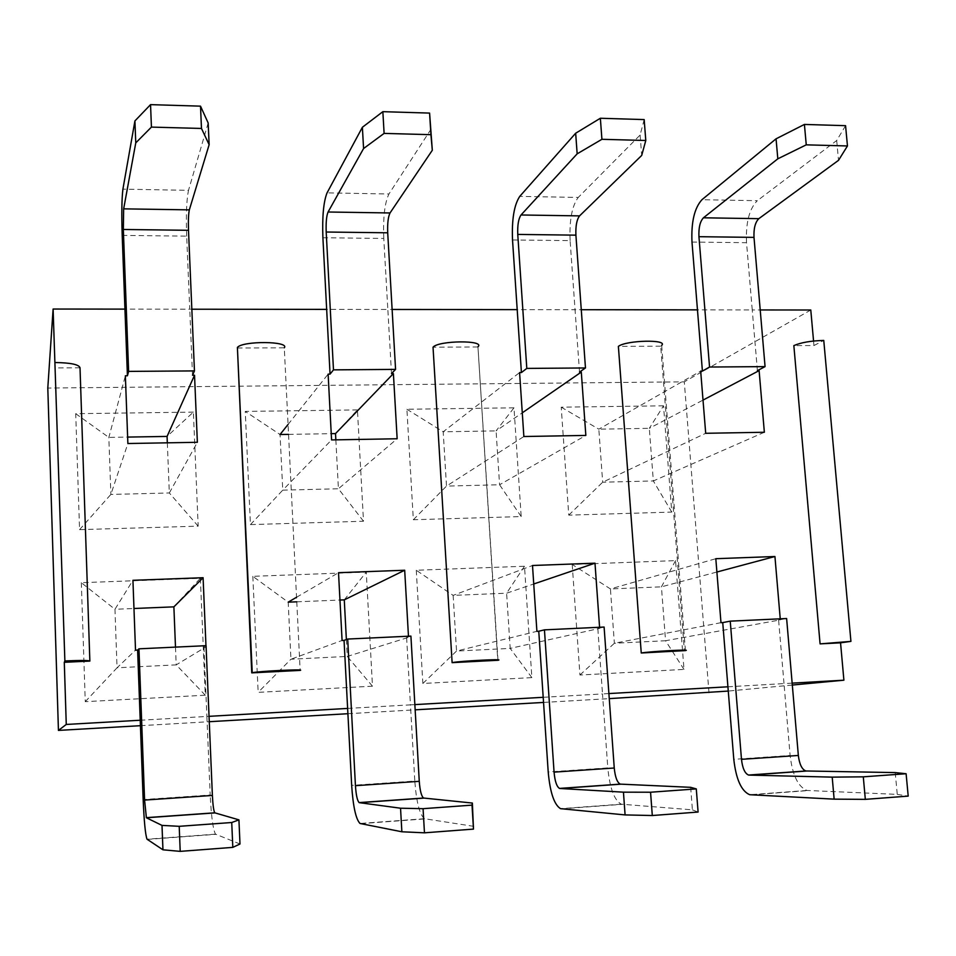 <?xml version="1.0" encoding="UTF-8"?>
<svg xmlns="http://www.w3.org/2000/svg" width="956" height="956" viewBox="0 0 956 956"><rect width="100%" height="100%" fill="white"/><g stroke="black" fill="none" stroke-linecap="round" stroke-linejoin="round"><path stroke-width="0.72" stroke-dasharray="4.78 3.58" d="M237.423 348.008L284.291 347.805L300.148 670.395M497.98 660.273L477.952 346.777L497.765 660.321M477.749 346.98L433.032 347.171M685.428 650.606L661.66 345.415L660.692 346.192L684.388 650.797M660.692 346.192L618.377 346.371M192.526 375.242L189.742 309.206L191.833 309.218M80.017 367.785L54.97 367.952M209.041 716.331L206.878 716.45L203.963 646.961L206.018 646.865L205.958 645.694M414.844 704.608L410.447 704.859L406.599 637.449L408.535 637.353L408.463 636.218M608.888 693.566L602.507 693.937L597.823 628.462L599.651 628.379L599.579 627.267M792.154 683.134L784.004 683.6L778.602 619.978L780.323 619.894L780.239 618.819M813.556 341.017L813.962 345.534L793.85 345.618M757.403 370.641L752.241 309.935L760.211 309.947M579.503 372.087L575.046 309.708L581.272 309.708M391.506 373.617L387.837 309.469L392.115 309.469M357.436 409.921L245.25 411.415L250.448 524.593L363.495 521.235L357.436 409.921L335.508 433.594M513.981 407.818L406.898 409.252L413.339 519.753L521.187 516.563L513.981 407.818L496.08 430.893L522.275 412.813M663.524 405.81L561.22 407.184L568.76 515.141L671.769 512.093L663.524 405.81L649.315 428.324L703.019 400.098M193.387 412.108L75.715 413.685L79.563 529.66L198.179 526.147L193.387 412.108L167.073 436.426M81.32 582.694L85.263 701.668L205.289 695.203L200.378 578.272L81.32 582.694L114.959 609.271L132.932 580.304M252.826 576.325L258.156 692.347L372.481 686.193L366.268 572.106L252.826 576.325L288.186 602.16L290.947 659.21L342.081 640.472M572.214 564.458L579.934 675.02L683.994 669.415L675.545 560.622L572.214 564.458L610.43 588.932L715.817 558.698M416.278 570.254L422.863 683.48L531.871 677.613L524.486 566.239L416.278 570.254L453.144 595.385L532.504 565.498M140.424 725.688L209.268 721.708M347.9 713.714L415.143 709.83M543.546 702.433L609.259 698.633M708.993 692.885L684.293 381.838L47.8 388.052M792.321 685.046L728.269 691.068M727.922 686.79L784.004 683.6L790.11 755.479L733.79 759.315M543.199 697.306L602.507 693.937L607.801 767.907L548.206 771.97M347.625 708.432L410.447 704.859L414.808 781.064L351.665 785.366M140.221 720.238L206.878 716.45L210.189 795.01L143.161 799.575M810.784 310.007L684.293 381.838M813.962 345.534L823.761 340.432M122.201 235.391L186.671 236.144L189.742 309.206L124.949 309.123M322.901 237.745L383.774 238.45L387.837 309.469L326.665 309.385M512.524 239.956L570.111 240.625L575.046 309.708L517.196 309.625M691.989 242.059L746.528 242.693L752.241 309.935L697.462 309.864M675.545 560.622L661.433 586.841L665.555 640.735L614.373 643.257L610.43 588.932L661.433 586.841L716.892 572.023M683.994 669.415L665.555 640.735L780.323 619.894M579.934 675.02L614.373 643.257L720.979 622.679M778.602 619.978L786.621 618.52M895.234 772.591L897.254 794.376L807.007 790.469C798.117 786.872 792.488 775.208 790.11 755.479M897.254 794.376L908.2 796.109M524.486 566.239L506.608 593.198L510.193 648.395L456.538 651.048L453.144 595.385L506.608 593.198L533.735 583.985M531.871 677.613L510.193 648.395L599.651 628.379M422.863 683.48L456.538 651.048L536.902 631.33M597.823 628.462L604.108 627.052M346.371 639.54L347.255 656.437L408.535 637.353M372.481 686.193L347.255 656.437L290.947 659.21L258.156 692.347M406.599 637.449L410.913 636.098M296.551 597.261L338.52 572.692M296.778 601.814L339.954 600.033M175.486 647.116L176.203 664.874L206.018 646.865M205.289 695.203L176.203 664.874L117.038 667.79L135.513 650.176M203.963 646.961L206.054 645.682M85.263 701.668L117.038 667.79L114.959 609.271L133.971 608.494M690.65 787.326L692.395 809.84L621.292 804.187C614.29 800.327 609.785 788.234 607.801 767.907M473.794 826.343L424.464 818.718C419.6 814.572 416.374 802.012 414.808 781.064M239.992 844.005L215.518 834.146C213.057 829.677 211.288 816.627 210.189 795.01M692.395 809.84L698.095 812.05M671.769 512.093L653.342 480.952L602.674 482.206L598.826 429.172L649.315 428.324L653.342 480.952L764.358 432.255M561.22 407.184L598.826 429.172L700.676 371.107M568.76 515.141L602.674 482.206L705.695 433.295M746.528 242.693C745.644 222.891 749.229 208.898 757.295 200.7L701.955 199.696M845.57 125.678L836.691 140.52L757.295 200.7M836.691 140.52L838.52 160.321M521.187 516.563L499.582 484.764L446.5 486.09L443.19 431.789L496.08 430.893L499.582 484.764L585.837 435.422M406.898 409.252L443.19 431.789L519.586 372.577M413.339 519.753L446.5 486.09L523.864 436.522M335.843 439.844L338.424 488.767L397.146 438.756M288.055 424.464L328.123 374.143M288.545 434.383L331.242 433.666M363.495 521.235L338.424 488.767L282.749 490.153L331.565 439.927M250.448 524.593L282.749 490.153L280.048 434.526L245.25 411.415M167.324 442.831L169.332 492.973L197.366 442.293M198.179 526.147L169.332 492.973L110.872 494.431L108.841 437.406L125.367 375.792M75.715 413.685L108.841 437.406L127.638 437.083M79.563 529.66L110.872 494.431L127.877 443.524M570.111 240.625C569.274 220.298 571.987 205.899 578.237 197.438L519.753 196.374M644.165 119.584L640.114 135.035L578.237 197.438M640.114 135.035L641.703 155.434M383.774 238.45C382.998 217.55 384.73 202.732 388.937 193.996L327.06 192.861M431.025 129.191L388.937 193.996M186.671 236.144C185.966 214.646 186.587 199.374 188.511 190.34L122.918 189.145M208.169 122.977L188.511 190.34M173.884 606.857L200.378 578.272M344.28 599.854L366.268 572.106M750.663 794.842L808.083 790.6M561.315 808.836L622.141 804.343M360.52 823.666L425.062 818.898M147.2 839.416L215.805 834.349M215.518 834.146L147.009 839.201M424.464 818.718L360.018 823.475M807.007 790.469L749.647 794.711M621.292 804.187L560.539 808.668"/><path stroke-width="1.43" d="M194.45 370.904L188.499 230.3L123.336 229.476L123.659 208.85L135.764 142.886L134.916 120.934L122.918 189.145C121.771 198.286 121.532 213.702 122.201 235.391L127.423 375.768L125.367 375.792L127.877 443.524L197.366 442.293L194.534 375.23L192.526 375.242L194.45 370.904L128.618 371.394L123.336 229.476M326.665 309.385L330.059 374.119L328.123 374.143L331.565 439.927L397.146 438.756L393.406 373.605L391.506 373.617L395.569 369.386L387.706 232.798L326.199 232.021C325.865 222.521 326.486 215.853 328.075 212.005L363.579 148.538L362.384 127.279L327.06 192.861C323.534 201.692 322.148 216.654 322.901 237.745L326.665 309.385L191.833 309.218M395.569 369.386L333.477 369.864L326.199 232.021M585.466 367.964L575.906 235.152L517.758 234.423C517.411 225.186 518.487 218.709 521.02 214.981L577.161 153.832L575.667 133.231L519.753 196.374C514.125 204.919 511.711 219.45 512.524 239.956L521.414 372.565L519.586 372.577L523.864 436.522L585.837 435.422L581.296 372.075L579.503 372.087L585.466 367.964L526.804 368.407L517.758 234.423M765.063 366.614L753.997 237.375L698.944 236.694C698.561 227.707 700.067 221.41 703.437 217.801L777.814 158.816L776.057 138.823L701.955 199.696C694.438 207.978 691.116 222.091 691.989 242.059L702.409 371.095L700.676 371.107L705.695 433.295L764.358 432.255L759.112 370.629L757.403 370.641L765.063 366.614L709.555 367.032L698.944 236.694M237.399 347.422L252.229 672.737C258.036 671.208 306.243 668.877 300.148 670.395L251.751 672.869L237.399 347.422C242.824 340.671 289.979 341.125 284.291 347.805M452.116 662.651C458.223 661.098 506.226 658.624 497.98 660.273L452.116 662.651L433.032 347.171C438.673 340.384 485.672 340.025 477.952 346.777M641.249 652.996C649.674 651.442 692.957 649.1 685.428 650.606L641.249 652.996L618.377 346.371C626.264 340.145 668.65 339.237 661.66 345.415M64.877 660.955C80.603 660.285 88.92 660.321 89.864 661.074L64.291 662.305L64.877 660.955L53.106 309.039L124.949 309.123M55.412 362.539C70.816 362.79 79.013 364.535 80.017 367.785L89.852 660.978M205.958 645.694L203.09 577.711L132.932 580.304L135.513 650.176L137.616 650.08L140.221 720.238L66.263 724.457L64.291 662.305M408.463 636.218L404.687 570.242L338.52 572.692L342.081 640.472L344.052 640.389L347.625 708.432L209.041 716.331M599.579 627.267L594.99 563.18L532.504 565.498L536.902 631.33L538.766 631.235L543.199 697.306L414.844 704.608M780.239 618.819L774.934 556.512L715.817 558.698L720.979 622.679L722.736 622.595L727.922 686.79L608.888 693.566M840.551 642.826L850.924 641.38L823.761 340.432C810.819 340.802 800.853 342.535 793.85 345.618L820.081 643.878L840.551 642.826L843.897 680.194L792.154 683.134M760.211 309.947L810.784 310.007L813.556 341.017M581.272 309.708L697.462 309.864M392.115 309.469L517.196 309.625M53.106 309.039L47.8 388.052L58.436 730.408L140.424 725.688M209.268 721.708L347.9 713.714M415.143 709.83L543.546 702.433M609.259 698.633L728.269 691.068M66.263 724.457L58.436 730.408M843.897 680.194L792.321 685.046M716.892 572.023L774.934 556.512M722.736 622.595L730.241 621.149L741.486 759.339L798.344 755.455C799.419 764.238 801.917 769.413 805.836 770.978L895.234 772.591L906.109 773.739L863.292 776.834L865.323 799.359L834.134 799.144L749.647 794.711C741.33 791.03 736.048 779.236 733.79 759.315L727.922 686.79M798.344 755.455L786.621 618.52L730.241 621.149M850.924 641.38L820.081 643.878M834.134 799.144L832.198 777.132L863.292 776.834M806.398 771.05L749.05 775.101L832.198 777.132M749.05 775.101L748.524 775.041C744.843 773.44 742.501 768.206 741.486 759.339M906.109 773.739L908.2 796.109L865.323 799.359M533.735 583.985L594.99 563.18M538.766 631.235L544.454 629.849L554.062 772.125L614.254 768.015C615.15 777.073 617.146 782.438 620.241 784.123L690.65 787.326L696.291 788.915L650.558 792.225L652.303 815.528L625.093 814.918L560.539 808.668C554.181 804.725 550.07 792.488 548.206 771.97L543.199 697.306M614.254 768.015L604.108 627.052L544.454 629.849M339.954 600.033L344.28 599.854L404.687 570.242M344.28 599.854L346.371 639.54M344.052 640.389L347.697 639.05L355.441 785.689L419.266 781.327C419.971 790.66 421.405 796.228 423.556 798.033L472.36 803.052L473.483 829.103L424.464 832.819L401.867 831.78L360.018 823.475C355.871 819.232 353.087 806.529 351.665 785.366L347.625 708.432M419.266 781.327L410.913 636.098L347.697 639.05M296.778 601.814L288.186 602.16L296.551 597.261M133.971 608.494L173.884 606.857L203.09 577.711M173.884 606.857L175.486 647.116M137.616 650.08L138.955 648.825L144.583 800.076L212.387 795.452C212.877 805.083 213.666 810.879 214.753 812.815L238.928 819.866L239.992 844.005L232.81 847.375L180.206 851.366L162.95 849.812L147.009 839.201C145.372 834.624 144.093 821.419 143.161 799.575L140.221 720.238M212.387 795.452L206.054 645.682L138.955 648.825M625.093 814.918L623.443 792.166L650.558 792.225M620.683 784.195L559.929 788.485L623.443 792.166M559.929 788.485L559.535 788.413C556.727 786.692 554.898 781.267 554.062 772.125M401.867 831.78L400.54 808.214L423.066 808.68L424.464 832.819M423.855 798.117L359.408 802.682L400.54 808.214M359.408 802.682L359.145 802.598C357.317 800.746 356.074 795.117 355.441 785.689M162.95 849.812L162.006 825.398L179.214 826.319L180.206 851.366M214.897 812.911L146.388 817.762L162.006 825.398M146.388 817.762L144.583 800.076M696.291 788.915L698.095 812.05L652.303 815.528M473.483 829.103L472.013 805.131L423.066 808.68M472.013 805.131L472.36 803.052M232.81 847.375L231.734 822.519L179.214 826.319M231.734 822.519L238.928 819.866M703.019 400.098L759.112 370.629M702.409 371.095L709.555 367.032M703.437 217.801L758.837 218.661L838.52 160.321L847.458 145.957L806.255 144.846L777.814 158.816M758.837 218.661C755.228 222.234 753.615 228.472 753.997 237.375M776.057 138.823L804.414 124.435L806.255 144.846M847.458 145.957L845.57 125.678L804.414 124.435M522.275 412.813L581.296 372.075M521.414 372.565L526.804 368.407M331.242 433.666L335.508 433.594L393.406 373.605M335.508 433.594L335.843 439.844M288.545 434.383L280.048 434.526L288.055 424.464M330.059 374.119L333.477 369.864M127.638 437.083L167.073 436.426L194.534 375.23M167.073 436.426L167.324 442.831M127.423 375.768L128.618 371.394M521.02 214.981L579.563 215.889L641.703 155.434L645.79 140.496L601.922 139.301L577.161 153.832M579.563 215.889C576.767 219.569 575.548 225.998 575.906 235.152M430.917 134.677L429.591 113.083L432.315 150.247L430.917 134.677L384.109 133.398L363.579 148.538M328.075 212.005L390.036 212.961L432.315 150.247M390.036 212.961C388.148 216.773 387.371 223.381 387.706 232.798M201.477 128.451L200.509 106.152L208.169 122.977L209.137 144.703L201.477 128.451L151.43 127.1L135.764 142.886M123.659 208.85L189.336 209.866L209.137 144.703M189.336 209.866C188.475 213.797 188.189 220.609 188.499 230.3M575.667 133.231L600.356 118.257L601.922 139.301M645.79 140.496L644.165 119.584L600.356 118.257M362.384 127.279L382.854 111.673L384.109 133.398M429.591 113.083L382.854 111.673M134.916 120.934L150.546 104.634L151.43 127.1M200.509 106.152L150.546 104.634M146.292 817.655L214.753 812.815M748.524 775.041L805.836 770.978M559.535 788.413L620.241 784.123M359.145 802.598L423.556 798.033"/></g></svg>
